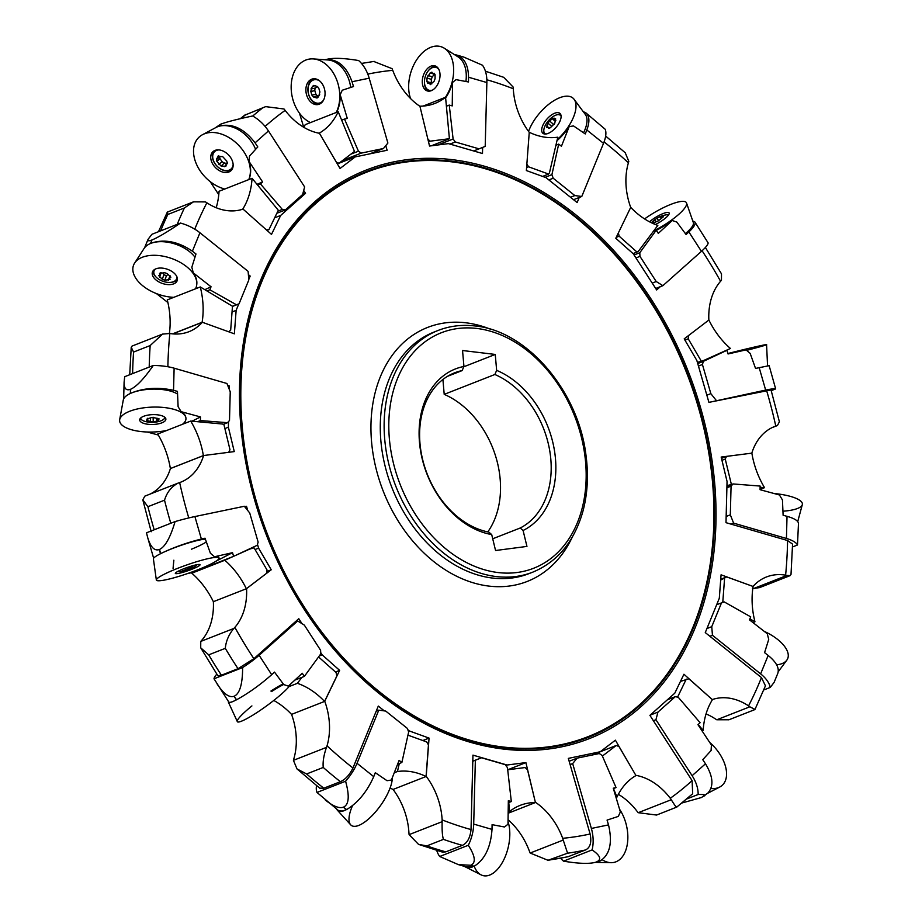 <?xml version="1.0" encoding="UTF-8"?>
<svg xmlns="http://www.w3.org/2000/svg" width="922" height="922" viewBox="0 0 922 922"><rect width="100%" height="100%" fill="white"/><g stroke="black" fill="none" stroke-linecap="round" stroke-linejoin="round"><path stroke-width="1.38" d="M771.23 390.651L775.667 388.911L769.144 365.665L755.544 368.431L750.174 353.403L746.059 349.876L728.046 353.967L726.951 350.314L703.405 361.332L702.426 364.501L698.45 366.057M775.667 388.911A30.541 2.57 163.9 0 0 765.663 390.087L713.651 401.37M722.133 352.204L726.951 350.314M697.735 363.556L703.405 361.332M702.426 364.501L710.827 393.636L706.851 395.204M710.827 393.636L716.221 400.367M233.139 164.485A11.951 8.31 45.9 0 1 231.238 168.841A11.951 8.31 45.9 0 1 231.019 169.037A11.951 8.31 45.9 0 1 216.808 165.879A11.951 8.31 45.9 0 1 214.619 151.657A11.951 8.31 45.9 0 1 216.393 150.482A11.951 8.31 45.9 0 1 219.033 149.906M221.222 165.972L225.786 166.398M217.396 158.93L216.497 159.149L216.889 161.477L221.13 166.075M216.497 159.149L218.456 155.864M222.421 156.682L217.949 156.164M226.086 165.902L226.063 163.897L227.204 163.436L226.812 161.12L222.571 156.51M227.354 163.724L224.357 162.94L221.257 165.937M218.94 164.542L221.995 161.581L224.184 163.125L221.349 165.868M221.995 161.581L219.943 158.515L219.551 156.198M216.889 161.477L219.943 158.515M224.3 166.686L225.752 165.269M216.336 127.294L218.226 126.383C231.537 122.695 243.823 128.181 255.083 142.841L257.803 146.944L249.47 156.106L249.147 161.615L262.597 181.934L260.453 183.927L282.328 209.409L285.301 209.951L276.842 213.27M248.825 179.594A33.031 22.958 -134.1 0 0 249.147 161.615M218.226 126.383L220.681 124.182C226.616 121.934 237.265 119.203 252.628 115.988A30.541 19.788 48.3 0 1 268.44 130.947L304.629 186.924L302.612 194.53L285.301 209.951M257.711 185.011L260.453 183.927M257.1 184.296L262.597 181.934M277.868 211.161L282.328 209.409M220.681 124.182L215.08 127.962M210.101 181.542L218.779 194.646M316.511 785.59A30.541 12.574 -51.3 0 0 316.984 792.447L338.409 810.484L342.166 811.095L346.649 809.562C357.886 802.82 366.921 791.86 373.733 776.658L375.3 772.694L387.044 780.704L391.401 780.024L399.122 760.373L401.865 762.517L408.653 731.987L407.363 728.403L385.719 711.069L378.781 710.159L376.222 711.162M316.984 792.447L345.589 781.234A30.541 12.574 -51.3 0 0 357.045 763.289L378.781 710.159M397.636 764.154L401.865 762.517M346.649 809.562L343.364 807.176C339.215 808.663 333.222 806.301 325.362 800.077M343.572 807.096C348.989 804.537 349.657 795.917 345.589 781.234M293.427 760.339L326.48 747.373C323.76 755.187 322.677 761.872 323.242 767.45L306.634 773.961L296.999 768.925L293.427 760.339L293.818 758.852A61.382 45.466 68.6 0 0 291.571 714.377L324.567 701.423L336.887 675.918L336.069 672.518L318.551 656.948M324.567 701.423A73.022 54.098 68.6 0 0 297.391 683.317L301.874 677.37M291.559 714.377A73.022 54.098 68.6 0 0 273.765 700.443M289.024 686.602L297.391 683.317M702.034 730.858L703.163 730.42A73.022 54.098 68.6 0 1 712.418 699.694L688.895 678.788L680.471 681.393M677.589 697.113L686.279 679.122M703.163 730.42L698.173 724.496M266.458 229.924L268.959 229.613L278.306 210.239L252.063 178.315A73.022 54.098 68.6 0 1 242.809 209.04L242.935 209.156M268.959 229.613L266.977 230.385M216.197 207.727A73.022 54.098 68.6 0 0 219.067 191.269L252.063 178.315M241.091 209.709L242.809 209.04M633.08 253.631L638.266 251.441L657.835 225.406A73.022 54.098 68.6 0 1 630.66 207.3L630.66 207.312M618.374 232.932L619.169 236.205L616.23 237.357M637.021 252.086L619.169 236.205M431.266 145.826L449.406 138.703L445.568 97.271A73.022 54.098 68.6 0 1 435.023 103.379A73.022 54.098 68.6 0 1 419.798 106.191L419.821 106.249M427.866 139.141L430.159 141.181L428.523 141.827M449.406 138.703L430.159 141.181M423.14 106.076L445.568 97.271M336.426 162.307L339.008 163.229L354.486 151.415L338.201 111.712A73.022 54.098 68.6 0 1 319.254 133.16L319.312 133.264M339.008 163.229L355.201 156.901L340.045 168.472L319.45 133.287A61.382 45.466 68.6 0 1 285.152 110.386A397.163 294.222 68.6 0 0 265.11 126.429M303.868 127.351A73.022 54.098 68.6 0 0 305.205 124.666L338.201 111.712M542.597 176.425L548.613 174.062L549.466 172.806L557.798 137.194A73.022 54.098 68.6 0 1 529.159 132.226L529.159 132.226M526.865 163.943L528.537 166.801L526.589 167.562M548.613 174.062L528.537 166.801M228.633 331.759L230.673 330.203L232.471 306.231L200.27 286.949A73.022 54.098 68.6 0 1 202.114 322.262L202.367 322.274A61.382 45.466 68.6 0 1 188.998 331.678A61.382 45.466 68.6 0 1 169.821 333.487A397.163 294.222 68.6 0 0 167.873 366.749M169.383 333.418A73.022 54.098 68.6 0 0 167.262 299.892L200.27 286.949M172.564 333.856L202.114 322.262M172.794 333.879L202.264 322.308M228.714 452.31L229.981 449.694L223.965 424.777L222.525 424.028L190.693 421.066A73.022 54.098 68.6 0 1 203.359 455.595L203.612 455.537A61.382 45.466 68.6 0 1 180.781 482.16A61.382 45.466 68.6 0 1 179.652 482.586A397.163 294.222 68.6 0 0 188.768 517.933M150.148 494.054A61.382 45.466 68.6 0 0 170.397 468.56L170.363 468.537A73.022 54.098 68.6 0 0 157.697 434.02L190.693 421.066M170.363 468.537L203.359 455.595M170.501 468.526L203.508 455.572M200.766 641.424L233.819 628.458C228.817 634.509 225.971 641.136 225.302 648.339L208.695 654.851L200.708 647.809L200.766 641.424L201.641 640.41A61.382 45.466 68.6 0 0 213.374 601.686L246.358 588.743L266.746 573.173L266.988 569.911L254.069 547.829L248.145 549.524M246.358 588.743A73.022 54.098 68.6 0 0 224.795 560.253L233.07 556.542M235.191 555.597L252.616 547.772M213.362 601.686A73.022 54.098 68.6 0 0 191.799 573.207L200.247 569.416M191.799 573.207L224.795 560.253M726.951 485.652L732.022 484.35M721.488 458.372L726.524 456.39L725.245 459.029L721.961 460.32M731.261 483.958L725.245 459.029M726.524 456.39L751.868 453.14A73.022 54.098 68.6 0 0 764.534 487.669L760.108 487.254M760.085 489.409L764.534 487.669M697.389 362.381L702.61 360.963L697.551 362.945M688.48 335.596L688.238 338.823L684.931 340.126M701.158 360.905L688.238 338.823M708.857 320.003L708.868 319.992A73.022 54.098 68.6 0 0 730.431 348.481L702.61 360.963M720.739 579.247L726.674 576.918L720.681 580.053M722.767 602.377L724.565 578.532M726.674 576.918L753.113 586.473A73.022 54.098 68.6 0 0 754.957 621.785L749.909 618.858M752.963 622.569L754.957 621.785M616.023 797.415L617.025 797.023A73.022 54.098 68.6 0 1 635.973 775.563L618.962 746.486L616.219 745.495L591.763 755.095M602.389 756.063L616.219 745.495M617.025 797.023L613.453 788.575M535.382 802.347L527.499 769.72L525.067 767.553L507.699 769.778L525.897 762.598L535.428 802.543A73.022 54.098 68.6 0 0 520.204 805.355A73.022 54.098 68.6 0 0 509.659 811.452L508.737 802.555M508.149 813.239L535.428 802.543M508.172 812.04L509.659 811.452M409.091 834.641L442.145 821.675C441.915 830.146 442.341 836.047 443.436 839.377L426.828 845.9L418.53 844.368L409.091 834.641L408.942 832.923A61.382 45.466 68.6 0 0 393.083 789.451L426.068 776.508L428.453 744.941L426.69 741.922L407.95 735.157M426.068 776.508A73.022 54.098 68.6 0 0 397.428 771.53L399.307 763.508M393.072 789.451A73.022 54.098 68.6 0 0 390.075 788.103M394.247 772.774L397.428 771.53M285.152 110.386L284.022 108.992L265.663 106.629L245.436 114.904L265.663 106.641M385.776 145.641L387.113 150.263L355.201 156.901M169.821 333.487L162.583 334.098L150.171 345.554L133.563 352.066L131.224 347.248L132.1 346.05L162.583 334.087M248.548 276.704L250.173 276.058L248.767 279.481M248.375 274.629L250.173 276.058M232.044 311.97L236.136 310.357L234.361 333.833L202.367 322.274M238.752 303.96L236.136 310.357M244.872 506.939L246.52 506.293L247.73 510.488M244.664 506.674L246.52 506.293M255.071 549.535L258.586 548.152L271.241 569.773L266.873 571.49M257.469 544.291L258.586 548.152M246.474 588.651L246.577 588.605A61.382 45.466 68.6 0 1 234.856 627.375A397.163 294.222 68.6 0 0 253.873 658.7L298.786 618.697L302.001 623.664M233.819 628.458L234.856 627.375M326.48 747.373L327.033 745.829A397.163 294.222 68.6 0 0 352.953 768.014C349.622 774.86 345.439 779.424 340.391 781.695L323.783 788.206L319.761 788.172L296.999 768.913M352.953 768.014L378.297 706.079L384.301 710.885M408.434 731.365L409.403 730.985L429.064 738.096L422.841 740.539M407.847 729.74L409.403 730.985M426.079 776.324L426.195 776.289A61.382 45.466 68.6 0 1 442.145 819.9A397.163 294.222 68.6 0 0 471.027 829.57L472.951 755.13L507.054 765.018L525.897 762.598M442.145 821.675L442.145 819.9M676.748 807.107L656.568 815.048L638.208 812.697L671.262 799.72C675.111 805.978 676.955 808.329 676.794 806.773M563.215 840.057L562.685 838.305A397.163 294.222 68.6 0 0 590.115 833.995C591.809 842.305 590.264 847.629 585.482 849.969L567.987 856.757L547.991 860.284L530.162 853.034L563.215 840.057L567.583 853.196L547.991 860.284M590.115 833.995L568.321 758.391L600.245 751.753L615.389 740.182L635.88 775.402M591.659 755.118L600.245 751.753M638.208 812.697L637.067 811.302A61.382 45.466 68.6 0 0 618.351 794.326M671.262 799.72L670.282 798.268A61.382 45.466 68.6 0 0 635.984 775.356M790.119 575.628L759.647 587.591L753.896 588.432L786.962 575.455L790.119 575.628L791.007 574.441L792.563 544.13L787.584 540.534L725.994 522.67L727.055 481.457L721.165 457.047L751.718 453.163M728.922 719.771L716.774 719.782L749.828 706.805L754.98 709.421L765.444 685.83L761.445 677.578L705.272 632.584L719.298 598.286L721.073 574.821L752.963 586.415M786.962 575.455L785.613 575.167A61.382 45.466 68.6 0 0 766.436 576.976A61.382 45.466 68.6 0 0 753.067 586.38M752.398 588.19L753.896 588.432M772.313 427.508L777.442 425.515L779.39 421.78L771.023 389.948L708.914 402.361L696.848 360.49L684.193 338.87L708.857 320.038A61.382 45.466 68.6 0 1 720.578 281.268L721.453 280.253L721.5 273.869L705.376 247.476M579.212 197.481L577.137 202.575L546.031 177.658L526.37 170.558L529.251 132.365A61.382 45.466 68.6 0 1 513.289 88.754L513.139 87.037L503.689 77.31L485.421 71.201M274.652 217.799L280.668 215.448L271.506 234.407L243.051 209.11A61.382 45.466 68.6 0 1 206.874 202.782L205.456 201.906L193.47 201.849L184.412 207.969L167.804 214.48L167.516 212.025M302.647 194.427L305.528 193.297L280.668 215.448M303.695 190.451L305.528 193.297M170.789 523.258A410.44 304.064 -111.4 0 1 164.531 500.185C166.951 492.21 171.538 486.493 178.292 483.036L144.789 496.163L142.829 499.897L147.923 506.697A410.44 304.064 68.6 0 0 154.193 529.781M228.126 386.491L229.44 385.972L229.348 389.568M227.734 385.477L229.44 385.972M224.876 428.569L228.379 427.197L234.269 451.596L203.612 455.537M228.529 421.573L228.379 427.197M178.292 483.036L179.652 482.586M253.873 658.7L238.014 668.692L221.418 675.204L217.823 675.688L200.719 647.809M319.266 655.968L322.158 654.839L339.642 670.375L335.493 672.011M320.706 652.592L322.158 654.839M324.636 701.285L324.74 701.239A61.382 45.466 68.6 0 1 327.033 745.829M471.027 829.57C470.185 837.752 467.316 843.008 462.395 845.347L445.799 851.859L442.468 852.112L418.53 844.368M505.855 765.491L507.054 765.018M530.162 853.034L529.47 851.34A61.382 45.466 68.6 0 0 508.057 819.773M562.685 838.305A61.382 45.466 68.6 0 0 535.486 802.313M676.713 807.13L692.676 793.75L692.099 780.623L649.906 715.357L674.777 693.206L683.928 674.236L712.28 699.579M716.774 719.782L715.357 718.895A61.382 45.466 68.6 0 0 706.033 713.951M749.828 706.805L748.56 705.86A61.382 45.466 68.6 0 0 712.383 699.533M776.992 425.676L775.782 426.068A61.382 45.466 68.6 0 0 774.653 426.483A61.382 45.466 68.6 0 0 751.822 453.117M660.336 286.661L656.648 289.957L633.287 253.815L615.792 238.268L630.694 207.404A61.382 45.466 68.6 0 1 628.401 162.825L628.804 161.338L625.231 152.764L605.662 136.053M482.644 147.428L482.483 153.525L448.38 143.625L429.537 146.045L419.948 106.341A61.382 45.466 68.6 0 1 392.749 70.337L392.057 68.654L373.767 61.463M442.917 379.495L444.208 394.362L494.86 374.493L496.647 370.367L495.252 354.44L462.544 350.521L463.939 366.46L462.153 370.575A84.317 62.454 68.6 0 0 454.604 372.822A84.317 62.454 68.6 0 0 421.976 456.655A84.317 62.454 68.6 0 0 488.821 532.098L491.703 534.587L495.563 550.515L526.946 546.412L523.085 530.484L520.204 528.006L492.717 538.782M462.153 370.575L447.539 376.314M495.252 354.44L463.801 366.772M451.93 159.633A305.389 226.236 68.6 0 0 285.428 577.137A305.389 226.236 68.6 0 0 695.787 626.199A305.389 226.236 68.6 0 0 451.93 159.633M271.241 569.773L246.577 588.605M339.642 670.375L324.74 701.239M429.064 738.096L426.195 776.289M496.647 370.367A87.636 64.92 -111.4 0 1 554.41 450.293A87.636 64.92 -111.4 0 1 523.085 530.484M520.204 528.006A84.317 62.454 68.6 0 0 549.8 451.123A84.317 62.454 68.6 0 0 494.86 374.493M491.703 534.587A87.636 64.92 -111.4 0 1 420.536 450.697A87.636 64.92 -111.4 0 1 463.939 366.46M487.796 531.902A84.317 62.454 68.6 0 0 444.208 394.362M545.812 134.024A11.951 5.613 130.6 0 1 544.89 133.494A11.951 5.613 130.6 0 1 546.158 123.836A11.951 5.613 130.6 0 1 556.323 114.973A11.951 5.613 130.6 0 1 560.438 115.342A11.951 5.613 130.6 0 1 561.095 116.184M547.795 123.006L552.209 118.673L554.053 118.097L555.678 118.892L554.721 123.444L550.307 127.766L548.475 128.342L548.152 127.155L546.85 127.547L547.795 123.006L551.379 126.072M554.053 118.097L554.03 118.996M549.443 120.851L553.419 124.251L551.771 126.406M553.419 124.251L554.353 124.32M552.209 118.673L555.067 121.128M546.654 125.968L547.887 127.029M583.188 111.574L585.943 112.933C589.55 116.172 589.85 121.854 586.818 129.979L585.263 133.944L573.519 125.934L569.162 126.614L561.44 146.264L558.697 144.12L551.909 174.65L553.2 178.234L548.867 179.928M556.98 140.72A33.031 15.501 -49.4 0 0 569.162 126.614M585.943 112.933L605.178 129.253A30.541 12.574 128.7 0 1 603.518 143.348L581.782 196.478L573.553 199.705M555.92 145.227L558.697 144.12M545.086 177.324L551.909 174.65M553.2 178.234L574.844 195.568L570.511 197.273M574.844 195.568L581.782 196.478M164.669 417.401L164.658 417.159A11.951 4.483 -1.9 0 1 164.669 417.401A11.951 4.483 -1.9 0 1 163.494 419.429A11.951 4.483 -1.9 0 1 159.955 421.158A26.554 26.554 0 0 1 145.734 421.619A11.951 4.483 -1.9 0 1 140.789 418.173A11.951 4.483 -1.9 0 1 140.801 417.908L140.789 418.173M146.552 420.478L153.259 422.057L158.434 420.582L159.033 418.968M146.61 420.271L147.151 418.853L147.808 419.683M158.953 418.703L152.326 417.389L147.151 418.853M157.789 420.236L158.434 420.582M147.624 421.193L147.578 420.063M150.563 421.976L150.447 418.3M153.259 422.057L153.098 417.228M156.74 421.435L156.648 418.473M128.815 394.236L130.567 393.302C143.613 387.943 157.939 386.94 173.543 390.317L177.45 391.377L178.107 406.683L181.127 411.661L200.489 416.94L200.431 420.57L227.515 422.691L229.497 420.49L230.235 391.804L226.95 383.494L174.12 368.178A30.541 10.165 1.5 0 0 153.282 365.481L124.689 376.706L124.101 382.181C124.009 388.519 126.13 390.893 130.463 389.303L130.67 389.222C136.433 386.698 143.982 378.792 153.282 365.481M185.818 417.47A33.192 12.459 178.1 0 0 152.384 407.109A33.192 12.459 178.1 0 0 119.687 419.614A33.192 12.459 178.1 0 0 166.709 430.482A33.192 12.459 178.1 0 1 119.906 422.138A33.192 12.459 178.1 0 1 158.204 407.109A33.192 12.459 178.1 0 1 182.475 424.293A33.192 12.459 178.1 0 0 185.818 417.47L185.633 416.721A33.031 12.389 178.1 0 0 181.127 411.661M197.562 421.7L200.431 420.57M192.007 421.193L200.489 416.94M223.205 424.385L227.515 422.691M147.14 431.992L158.296 435.034M560.657 858.255A30.541 20.353 -101.7 0 0 563.503 861.148C577.16 863.441 587.268 863.949 593.814 862.692L599.703 861.229C609.811 855.12 612.738 843.008 608.508 824.89L607.068 820.096L618.316 816.408L620.368 811.913L613.268 788.206L616.046 787.572L602.112 755.429L599.312 753.528L577.091 758.149L569.151 761.261M563.503 861.148L592.108 849.923A30.541 20.353 -101.7 0 0 591.371 828.452L572.677 763.6L570.119 764.603M613.384 788.61L616.046 787.572M599.703 861.229L593.814 862.692M577.091 758.149L572.677 763.6M596.534 861.886C601.847 859.569 600.372 855.581 592.108 849.923M323.645 99.945A11.951 8.575 77.8 0 1 319.3 103.091A11.951 8.575 77.8 0 1 318.413 103.218A11.951 8.575 77.8 0 1 308.409 93.295A11.951 8.575 77.8 0 1 313.296 80.03A11.951 8.575 77.8 0 1 314.241 79.741A11.951 8.575 77.8 0 1 319.485 80.802M317.053 98.009L313.48 96.983L314.056 96.568M311.359 88.904L310.783 91.509L311.878 95.093L313.48 96.983M311.014 88.904L312.65 86.253L314.575 85.838M312.65 86.253L313.711 85.423M314.483 85.539L317.214 86.472L316.35 86.956M319.162 94.586L319.911 91.946L318.816 88.362L317.214 86.472M319.68 94.551L318.044 97.202L316.211 97.916L317.813 97.571M311.878 95.093L315.912 94.217L317.514 96.107M315.912 94.217L314.817 90.633L315.047 88.028M315.451 88.016L316.891 86.818M310.783 91.509L314.817 90.633M324.832 59.746L325.063 59.7C337.268 58.582 346.269 65.935 352.054 81.747L353.495 86.541L342.246 90.229L340.195 94.724L347.294 118.431L344.505 119.065L358.451 151.208L361.251 153.11L342.753 160.37M336.668 112.311A33.031 23.695 -102.2 0 0 340.195 94.724M325.063 59.7L328.347 59.008C334.893 57.752 345.001 58.27 358.658 60.552A30.541 20.353 78.3 0 1 369.192 78.186L387.885 143.037L383.471 148.488L369.768 153.87M341.774 120.148L344.505 119.065M350.856 154.181L358.451 151.208M361.251 153.11L383.471 148.488M299.512 113.245L303.718 127.259M216.831 674.178A30.541 5.417 -32.9 0 0 214.019 678.788L228.794 702.045C229.428 702.852 231.964 702.126 236.378 699.867L236.574 699.775C248.502 693.206 260.2 684.85 271.679 674.697L274.491 672.103L283.757 684.573L288.344 686.118L302.266 673.256L304.352 676.402L320.764 653.917L320.602 650.264L304.329 625.104L297.668 620.979L295.098 621.981M270.918 691.062A33.031 4.437 143.9 0 1 283.215 683.847M214.019 678.788L242.624 667.563A30.541 5.417 -32.9 0 0 259.14 655.288L297.668 620.979M294.856 680.102L304.352 676.402M236.574 699.775L234.061 696.271C229.244 697.919 223.597 693.828 217.131 683.997M234.269 696.191C239.789 693.586 242.578 684.043 242.624 667.563M763.762 689.967L770.25 687.42L774.111 682.372L777.799 673.36C779.516 668.058 776.301 662.088 768.164 655.45L764.58 652.649L768.729 639.407L767.265 633.737L749.517 619.872L750.704 616.841L724.208 601.905L716.682 604.694M770.25 687.42A30.541 16.204 -157.7 0 0 760.627 673.867L712.452 635.281L709.882 636.284M721.523 602.792L711.749 626.672L706.909 628.562M711.749 626.672L712.452 635.281M653.629 222.11L653.456 222.917L658.481 220.796L663.391 216.751M653.456 222.917L652.338 222.571L652.753 221.603L652.338 222.571M653.053 222.11L654.839 219.667L656.003 221.626L654.839 219.667L656.983 218.237A26.554 26.554 0 0 1 667.079 214.699A11.951 2.835 149.2 0 1 668.669 214.791M655.565 219.148L654.839 219.667M658.596 220.761L657.063 218.18L660.267 216.589L661.189 218.145M661.662 216.451L660.267 216.589M662.077 216.071L663.195 216.416L662.791 217.373M692.745 220.911L694.877 221.995C695.891 223.908 693.897 227.227 688.884 231.941L686.072 234.534L676.806 222.064L672.219 220.519L658.296 233.381L656.21 230.235L639.799 252.72L639.96 256.374L635.949 257.953M656.326 230.408A33.031 7.837 -30.8 0 0 672.219 220.519M694.877 221.995L708.142 242.924A30.541 5.417 147.1 0 1 701.423 251.349L662.895 285.659L655.692 288.482M653.352 231.364L656.21 230.235M634.036 254.979L639.799 252.72M639.96 256.374L656.222 281.533L652.211 283.1M656.222 281.533L662.895 285.659M176.724 276.393A11.951 6.869 19 0 1 176.621 278.755A11.951 6.869 19 0 1 172.057 282.132A11.951 6.869 19 0 1 159.103 279.47A11.951 6.869 19 0 1 154.032 270.953A11.951 6.869 19 0 1 155.403 269.028M170.824 277.326L169.475 278.363L170.04 279.458L164.865 280.23L166.444 275.655L167.597 274.802M158.722 275.597L162.295 279.331L164.865 280.23M158.768 275.517L159.921 274.998L159.564 273.281M170.858 277.188L167.239 273.615L164.669 272.716L159.518 273.396M168.3 280.288L169.982 275.724M162.295 279.331L163.874 274.744L166.444 275.655M163.874 274.744L163.563 273.431M159.587 277.245L161.177 272.658M148.949 244.226L150.759 243.281C164.07 238.763 177.958 241.403 192.398 251.187L195.983 253.988L191.834 267.23L193.297 272.9L211.046 286.765L209.859 289.796L236.355 304.733L239.04 303.845L232.459 306.427M196.755 284.506A33.192 19.085 -161 0 0 171.043 258.287A33.192 19.085 -161 0 0 134.635 263.07A33.192 19.085 -161 0 0 141.608 284.806A33.192 19.085 -161 0 0 173.785 297.333A33.192 19.085 -161 0 1 132.964 271.08A33.192 19.085 -161 0 1 168 257.33A33.192 19.085 -161 0 1 195.452 288.84A33.192 19.085 -161 0 0 196.755 284.506L196.824 283.838A33.031 18.993 -161 0 0 193.297 272.9M144.616 247.73L148.05 239.328L151.911 234.292L180.516 223.066A30.541 16.204 22.3 0 1 199.936 232.77L248.11 271.356L248.813 279.965L239.04 303.845M207.093 290.903L209.859 289.796M204.915 289.635L211.046 286.765M232.471 306.265L236.355 304.733M150.759 243.281L151.946 239.974C148.684 241.23 147.393 241.022 148.05 239.328M156.417 293.576L167.896 302.543M152.153 239.881C158.019 237.484 167.47 231.883 180.516 223.066M436.728 850.453A30.541 17.818 -73.8 0 0 439.702 856.492L458.338 864.606L466.866 867.072L474.162 866.254C484.765 859.673 490.711 847.387 492.014 829.397L492.083 824.66L504.53 826.999L507.999 824.199L508.333 800.734L511.318 801.552L507.457 767.634L505.233 764.661L481.491 757.78L472.79 761.192M439.702 856.492L468.307 845.267A30.541 17.818 -73.8 0 0 473.701 824.095L475.36 760.247L472.79 761.249M508.299 802.716L511.318 801.552M474.162 866.254L470.785 865.274L458.338 864.606M481.491 757.78L475.36 760.247M470.785 865.274C476.121 862.819 475.303 856.158 468.307 845.267M792.505 546.953L797.484 544.994L798.475 523.523C798.325 520.849 794.499 518.452 787.019 516.32L783.112 515.26L782.455 499.955L779.436 494.976L760.074 489.697L760.131 486.067L733.048 483.946L731.065 486.148L726.893 487.784M797.484 544.994A30.541 10.165 -178.5 0 0 786.443 538.46L733.612 523.131L731.054 524.145M726.928 486.343L733.048 483.946M731.065 486.148L730.328 514.833L726.156 516.47M730.328 514.833L733.612 523.131M432.441 90.126A11.951 7.63 107.3 0 1 428.995 90.241A11.951 7.63 107.3 0 1 424.673 79.119A11.951 7.63 107.3 0 1 432.66 67.56A11.951 7.63 107.3 0 1 436.118 67.433A11.951 7.63 107.3 0 1 438.884 69.496M431.807 72.17L432.695 73.599L434.181 73.264L435.092 75.166L435.057 78.716L434.112 81.263L430.263 84.547M430.539 84.605L428.949 82.992L427.854 83.453L426.955 81.539L426.978 78.001L431.335 79.361L431.312 83.752M431.992 72.262L430.148 72.907L426.978 78.001M427.923 75.454L432.28 76.803L431.335 79.361M432.28 76.803L434.504 74.267L430.148 72.907M426.955 81.539L431.3 82.899M454.442 54.594L456.678 55.032C464.377 57.856 468.33 65.255 468.549 77.241L468.48 81.977L456.033 79.638L452.564 82.438L452.229 105.903L449.245 105.085L453.105 139.003L455.33 141.976L449.948 144.086M445.626 97.893A33.031 21.079 -72.7 0 0 452.564 82.438M456.678 55.032L463.835 57.106L482.46 65.22A30.541 17.818 106.2 0 1 486.862 82.542L485.203 146.391L473.689 150.966M446.49 106.18L449.245 105.085M437.869 144.984L453.105 139.003M455.33 141.976L479.071 148.857M188.076 569.957L185.529 570.776L185.161 569.727L185.541 570.787L181.888 571.375L189.944 567.698L192.686 567.065L193.597 567.099L193.021 567.791L188.076 569.957L187.546 568.448M182.452 570.683L181.888 571.375L182.717 571.191M193.021 567.791L193.597 567.099L192.686 567.065M192.825 567.906L192.986 567.814A26.554 26.554 0 0 0 197.193 564.667M191.384 568.632L191.108 567.848M158.999 554.491L160.693 553.603C173.255 547.518 186.82 542.666 201.376 539.024L205.018 538.206L210.389 553.235L214.503 556.761L232.517 552.67L233.612 556.323L257.157 545.305L258.137 542.136L249.735 513.001L244.342 506.27L194.899 516.551A30.541 2.57 -16.1 0 0 175.099 521.575L146.494 532.801L147.601 537.272C150.551 547.126 154.447 551.206 159.299 549.535L159.506 549.454C165.153 546.861 170.351 537.572 175.099 521.575M218.952 557.96A33.192 4.184 160.6 0 0 186.29 565.117A33.192 4.184 160.6 0 0 156.337 579.961A33.192 4.184 160.6 0 0 177.404 576.803A33.192 4.184 160.6 0 0 211.922 563.515A33.192 4.184 160.6 0 0 218.952 557.96L218.526 557.257A33.031 4.161 160.6 0 0 214.503 556.761M173.855 560.207L173.059 568.401M191.419 549.212A28.962 3.653 160.6 0 0 206.332 541.882M187.178 573.668L193.366 572.262L233.612 556.323M199.555 569.681L206.24 566.235M216.002 561.198L232.517 552.67M681.957 802.993L701.481 797.518L707.854 793.058C713.962 786.282 713.167 776.52 705.48 763.796L702.76 759.693L711.093 750.531L711.415 745.022L697.966 724.704L700.109 722.71L678.223 697.228L675.261 696.686L667.401 699.763M686.809 798.936L698.138 794.499A30.541 19.788 -131.7 0 0 692.122 775.69L655.934 719.713L653.375 720.716M675.261 696.686L657.951 712.107L650.091 715.184M657.951 712.107L655.934 719.713M704.662 795.917C705.826 794.799 703.647 794.326 698.138 794.499M557.234 139.637A33.192 15.582 -49.4 0 0 574.118 99.346A33.192 15.582 -49.4 0 0 551.252 102.411A33.192 15.582 -49.4 0 0 528.56 131.431A33.192 15.582 -49.4 0 1 570.003 96.545A33.192 15.582 -49.4 0 1 557.234 139.637M547.368 133.69A13.104 6.154 130.6 0 1 543 133.379A13.104 6.154 130.6 0 1 546.711 119.33A13.104 6.154 130.6 0 1 560.034 113.487A13.104 6.154 130.6 0 1 558.421 124.124A13.104 6.154 130.6 0 1 547.368 133.69M556.876 114.824A12.954 6.085 130.6 0 1 557.234 114.697A12.954 6.085 130.6 0 1 557.983 114.501A12.954 6.085 130.6 0 1 560.749 114.559M544.164 133.932A12.954 6.085 130.6 0 1 543.819 130.06M583.557 132.78A28.962 13.6 -49.4 0 0 585.355 114.501L574.118 99.346M782.939 511.203A33.192 9.047 3.4 0 0 802.071 502.721A33.192 9.047 3.4 0 0 773.996 493.489A33.192 9.047 3.4 0 1 802.313 504.668L797.726 521.587M776.658 664.831A33.192 15.674 23.7 0 0 787.503 651.577A33.192 15.674 23.7 0 0 764.269 631.386A33.192 15.674 23.7 0 1 786.789 660.21L778.249 671.723M710.931 788.529A33.192 19.662 48.5 0 0 726.571 773.316A33.192 19.662 48.5 0 0 709.675 742.406A33.192 19.662 48.5 0 1 719.69 787.054L707.531 793.358M602.297 859.777A33.192 20.399 76.7 0 0 625.911 849.888A33.192 20.399 76.7 0 0 619.572 809.262A33.192 20.399 76.7 0 1 627.329 844.149A33.192 20.399 76.7 0 1 611.032 862.692L595.289 862.381M597.986 861.816A28.962 17.806 76.7 0 1 595.647 862.312M653.686 230.926A33.192 7.872 -30.8 0 0 686.533 202.99A33.192 7.872 -30.8 0 0 644.57 218.917A33.192 7.872 -30.8 0 1 686.256 202.471A33.192 7.872 -30.8 0 1 653.686 230.926M649.514 221.81A13.104 3.112 149.2 0 1 661.316 214.319A13.104 3.112 149.2 0 1 669.13 212.97A13.104 3.112 149.2 0 1 655.381 224.507M685.403 233.635A28.962 6.869 -30.8 0 0 693.367 222.698L686.533 202.99M747.212 350.21A33.192 0.772 -14 0 0 765.076 344.782A33.192 0.772 -14 0 0 727.907 353.518A33.192 0.772 -14 0 1 766.574 344.655L767.565 365.827M474.196 866.242A33.192 17.772 103.4 0 0 499.344 867.072A33.192 17.772 103.4 0 0 508.034 821.675A33.192 17.772 103.4 0 1 503.527 860.318A33.192 17.772 103.4 0 1 481.077 874.863L465.011 866.726A28.962 15.501 103.4 0 1 464.308 866.334M472.49 866.922A28.962 15.501 103.4 0 1 465.011 866.726M352.469 805.759A33.192 12.17 125.5 0 0 364.501 822.205A33.192 12.17 125.5 0 0 392.334 777.649A33.192 12.17 125.5 0 1 374.908 812.628A33.192 12.17 125.5 0 1 350.66 824.798L337.245 810.058A28.962 10.626 125.5 0 1 336.553 809.043M345.001 810.311A28.962 10.626 125.5 0 1 337.245 810.058M251.913 705.929A33.192 4.46 143.9 0 0 248.905 717.489A33.192 4.46 143.9 0 0 290.96 683.698A33.192 4.46 143.9 0 1 263.669 707.981A33.192 4.46 143.9 0 1 237.311 721.569L228.425 702.23A28.962 3.895 143.9 0 1 228.437 701.492M234.914 700.593A28.962 3.895 143.9 0 1 228.425 702.23M197.25 566.869A13.104 1.648 -19.4 0 1 183.732 572.089A13.104 1.648 -19.4 0 1 175.318 573.403A13.104 1.648 -19.4 0 1 187.131 567.503A13.104 1.648 -19.4 0 1 200.039 564.713A13.104 1.648 -19.4 0 1 197.25 566.869M205.364 539.151A28.962 3.653 160.6 0 0 174.373 547.772A28.962 3.653 160.6 0 0 153.398 558.847L156.337 579.961M163.067 422.311A13.104 4.921 -1.9 0 1 148.43 424.316A13.104 4.921 -1.9 0 1 139.695 419.867A13.104 4.921 -1.9 0 1 152.626 414.635A13.104 4.921 -1.9 0 1 165.868 419.026A13.104 4.921 -1.9 0 1 163.067 422.311M165.28 417.735A12.954 4.864 -1.9 0 1 163.851 419.107M141.711 419.821A12.954 4.864 -1.9 0 1 140.19 418.553M177.566 394.109A28.962 10.868 178.1 0 0 145.964 389.568A28.962 10.868 178.1 0 0 123.271 400.079L119.687 419.614M248.744 179.617A33.192 23.073 -134.1 0 0 237.496 144.12A33.192 23.073 -134.1 0 0 202.517 134.693A33.192 23.073 -134.1 0 0 196.063 163.24A33.192 23.073 -134.1 0 0 224.784 189.022A33.192 23.073 -134.1 0 1 193.551 149.952A33.192 23.073 -134.1 0 1 227.4 136.675A33.192 23.073 -134.1 0 1 248.744 179.617M229.105 171.907A13.104 9.105 45.9 0 1 214.088 166.029A13.104 9.105 45.9 0 1 213.178 151.485A13.104 9.105 45.9 0 1 228.483 154.873A13.104 9.105 45.9 0 1 231.376 170.282A13.104 9.105 45.9 0 1 229.105 171.907M231.987 169.475A12.954 9.001 45.9 0 1 230.477 170.386A12.954 9.001 45.9 0 1 216.082 165.13A12.954 9.001 45.9 0 1 214.008 150.897M255.601 149.364A28.962 20.134 -134.1 0 0 215.875 127.536L202.517 134.693M336.242 112.484A33.192 23.811 -102.2 0 0 336.127 78.439A33.192 23.811 -102.2 0 0 313.388 58.916A33.192 23.811 -102.2 0 0 291.202 85.193A33.192 23.811 -102.2 0 0 310.483 122.591A33.192 23.811 -102.2 0 1 292.389 77.16A33.192 23.811 -102.2 0 1 325.662 64.102A33.192 23.811 -102.2 0 1 336.242 112.484M319.277 104.186A13.104 9.393 77.8 0 1 318.735 104.382A13.104 9.393 77.8 0 1 306.288 93.698A13.104 9.393 77.8 0 1 313.192 78.808A13.104 9.393 77.8 0 1 324.567 89.319A13.104 9.393 77.8 0 1 319.277 104.186M319.657 104.025A12.954 9.289 77.8 0 1 308.397 93.652A12.954 9.289 77.8 0 1 313.618 78.935A12.954 9.289 77.8 0 1 314.172 78.739M350.694 87.452A28.962 20.78 -102.2 0 0 328.002 59.976L313.388 58.916M445.418 97.329A33.192 21.183 -72.7 0 0 444.266 48.198A33.192 21.183 -72.7 0 0 416.963 59.354A33.192 21.183 -72.7 0 0 410.555 98.55A33.192 21.183 -72.7 0 1 420.259 55.066A33.192 21.183 -72.7 0 1 449.786 54.041A33.192 21.183 -72.7 0 1 445.418 97.329M431.035 90.771A13.104 8.356 107.3 0 1 427.601 91.001A13.104 8.356 107.3 0 1 423.175 75.904A13.104 8.356 107.3 0 1 435.403 66.015A13.104 8.356 107.3 0 1 439.748 78.358A13.104 8.356 107.3 0 1 431.035 90.771M427.382 72.089A12.954 8.263 107.3 0 1 433.328 66.81A12.954 8.263 107.3 0 1 434.101 66.591A12.954 8.263 107.3 0 1 436.383 66.511M428.684 91.151A12.954 8.263 107.3 0 1 424.454 81.436M465.91 81.493A28.962 18.486 -72.7 0 0 458.084 56.887L444.266 48.198M174.258 283.619A13.104 7.537 19 0 1 158.987 281.971A13.104 7.537 19 0 1 152.533 271.794A13.104 7.537 19 0 1 167.274 269.212A13.104 7.537 19 0 1 177.278 280.346A13.104 7.537 19 0 1 174.258 283.619M177.439 279.182A12.954 7.445 19 0 1 174.903 281.36A12.954 7.445 19 0 1 170.985 282.328M156.267 277.245A12.954 7.445 19 0 1 153.121 270.78M194.968 257.226A28.962 16.654 -161 0 0 168.207 242.302A28.962 16.654 -161 0 0 144.097 248.456L134.635 263.07M271.564 691.581A33.192 4.46 143.9 0 1 282.962 684.839A33.192 4.46 143.9 0 1 283.676 684.47M211.922 563.515A33.192 4.184 160.6 0 0 192.767 562.939A33.192 4.184 160.6 0 0 158.342 580.756A33.192 4.184 160.6 0 0 211.922 563.515M759.175 367.613L765.663 390.087M218.007 126.475L220.473 124.274M255.083 142.841L268.44 130.947M346.465 809.654L343.364 807.176M373.733 776.658L357.045 763.289M164.531 500.185L147.923 506.697M513.289 88.754A397.163 294.222 68.6 0 0 486.839 79.765M532.812 572.136A129.783 96.153 -111.4 0 1 395.895 486.436A129.783 96.153 -111.4 0 1 437.985 330.491C449.671 325.939 462.049 324.44 475.118 325.973C526.911 330.791 578.209 390.836 585.919 454.753C588.709 475.372 587.579 494.711 582.508 512.77C573.749 542.182 557.188 561.971 532.812 572.136L528.963 573.634A129.783 96.153 68.6 0 1 492.509 578.059A129.783 96.153 68.6 0 1 384.728 464.573A129.783 96.153 68.6 0 1 434.147 332.001L437.985 330.491M476.801 328.451A126.464 93.687 68.6 0 0 407.847 501.361A126.464 93.687 68.6 0 0 577.783 521.679A126.464 93.687 68.6 0 0 476.801 328.451M572.205 537.272A136.433 101.063 -111.4 0 1 488.925 586.092A136.433 101.063 -111.4 0 1 370.944 426.609A136.433 101.063 -111.4 0 1 490.573 329.246M502.997 747.004A303.177 224.599 68.6 0 0 668.3 332.519A303.177 224.599 68.6 0 0 260.914 283.815A303.177 224.599 68.6 0 0 502.997 747.004M503.112 747.65A303.868 225.106 -111.4 0 1 241.725 426.241A303.868 225.106 -111.4 0 1 451.815 161.2A303.868 225.106 -111.4 0 1 713.202 482.609A303.868 225.106 -111.4 0 1 503.112 747.65M392.749 70.337A397.163 294.222 68.6 0 0 367.797 74.117M206.874 202.782A397.163 294.222 68.6 0 0 194.761 229.175M670.282 798.268A397.163 294.222 68.6 0 0 692.099 780.623M748.56 705.86A397.163 294.222 68.6 0 0 761.445 677.578M785.613 575.167A397.163 294.222 68.6 0 0 787.584 540.534M775.782 426.068A397.163 294.222 68.6 0 0 766.562 390.375M720.578 281.268A397.163 294.222 68.6 0 0 702.091 250.749M628.401 162.825A397.163 294.222 68.6 0 0 604.083 141.896M426.828 845.9A410.44 304.064 68.6 0 0 445.799 851.859M462.395 845.347A410.44 304.064 -111.4 0 1 443.436 839.377M208.695 654.851A410.44 304.064 68.6 0 0 221.418 675.204M238.014 668.692A410.44 304.064 -111.4 0 1 225.302 648.339M133.563 352.066A410.44 304.064 68.6 0 0 132.607 373.606M149.214 367.083A410.44 304.064 -111.4 0 1 150.171 345.554M245.436 114.904A410.44 304.064 68.6 0 0 240.884 118.558M252.732 116.045A410.44 304.064 -111.4 0 1 262.044 108.393M550.976 859.707A410.44 304.064 68.6 0 0 568.874 856.492M585.482 849.969A410.44 304.064 -111.4 0 1 567.583 853.196M306.634 773.961A410.44 304.064 68.6 0 0 323.783 788.206M340.391 781.695A410.44 304.064 -111.4 0 1 323.242 767.45M167.804 214.48A410.44 304.064 68.6 0 0 160.612 230.869M177.22 224.357A410.44 304.064 -111.4 0 1 184.412 207.969M586.818 129.979L603.518 143.348M130.359 393.406L130.463 389.303M130.567 393.302L130.67 389.222M173.543 390.317L174.12 368.178M599.507 861.309L596.327 861.966M608.508 824.89L591.371 828.452M352.054 81.747L369.192 78.186M236.378 699.867L234.061 696.271M271.679 674.697L259.14 655.288M768.164 655.45L760.627 673.867M688.884 231.941L701.423 251.349M150.551 243.385L151.946 239.974M192.398 251.187L199.936 232.77M473.977 866.346L470.577 865.366M492.014 829.397L473.701 824.095M787.019 516.32L786.443 538.46M468.549 77.241L486.862 82.542M160.497 553.707L159.299 549.535M160.693 553.603L159.506 549.454M201.376 539.024L194.899 516.551M705.48 763.796L692.122 775.69M231.238 168.841L232.828 167.297M214.619 151.657L216.209 150.125M219.874 156.51L217.511 158.791M227.423 162.595L226.201 163.782M167.481 212.037L193.47 201.849M728.76 719.84L754.738 709.64M772.071 427.624L777.442 425.526M131.224 347.248L129.725 374.735M245.506 114.547L240.25 118.708M151.208 531.729L142.829 499.897M158.469 231.71L167.251 212.256M361.493 63.434L374.24 61.394M544.89 133.494L545.524 134.047M560.438 115.342L561.072 115.895M549.512 128.342L548.244 127.259M555.828 120.505L554.145 119.065M147.75 418.242L147.785 419.568M157.743 418.323L157.8 420.132M123.663 398.869L124.101 382.181M319.3 103.091L321.398 102.642M314.241 79.741L316.327 79.28M315.601 87.982L311.475 88.881M317.952 95.727L314.229 96.533M317.687 86.645L316.511 86.899M655.415 219.24A26.554 26.554 0 0 0 651.358 222.732M654.101 222.94L653.652 222.19M662.33 217.534L661.708 216.497M176.621 278.755L177.116 277.315M154.032 270.953L154.527 269.512M160.716 272.635L159.955 274.825M170.316 275.966L169.544 278.202M428.995 90.241L430.862 90.829M436.118 67.433L437.985 68.009M431.819 83.902L429.122 83.061M435.057 74.313L432.879 73.645M177.508 571.582A26.554 26.554 0 0 0 183.144 571.352M182.89 570.292L183.098 570.868M192.283 567.318L192.525 567.998M153.628 558.179L147.601 537.272"/></g></svg>
